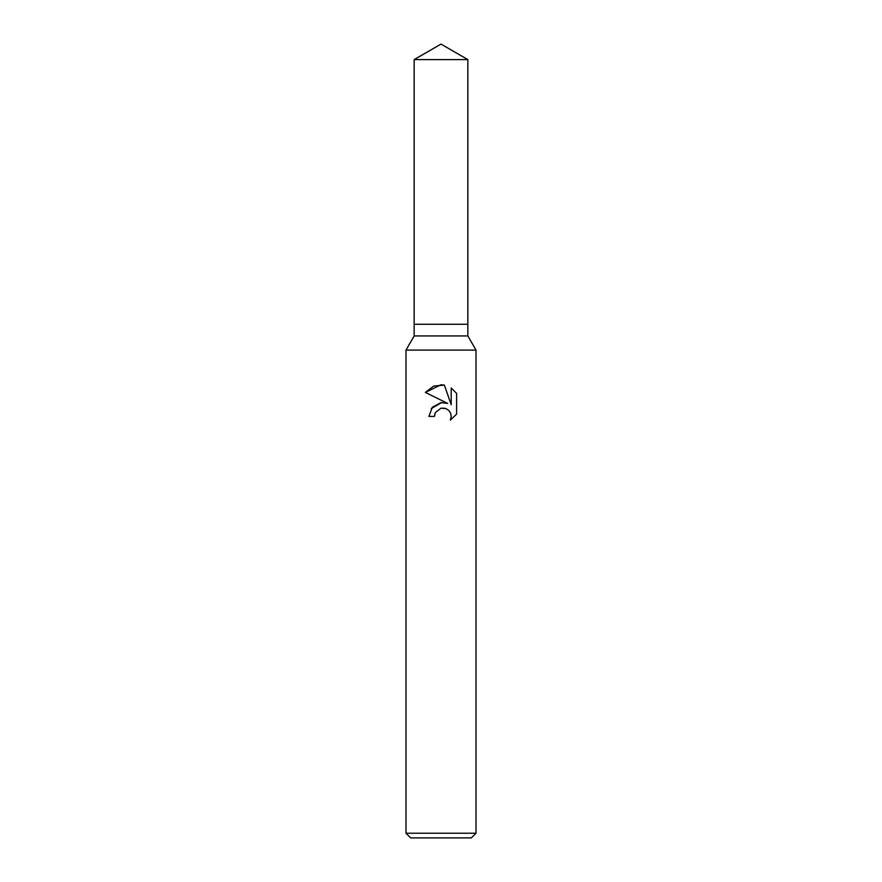 <?xml version="1.0" encoding="UTF-8"?>
<svg xmlns="http://www.w3.org/2000/svg" width="882" height="882" viewBox="0 0 882 882"><rect width="100%" height="100%" fill="white"/><g stroke="black" fill="none" stroke-linecap="round" stroke-linejoin="round"><path stroke-width="1.32" d="M414.154 59.601L467.846 59.601L441 44.1L414.154 59.601L414.154 324.267L441 324.267L414.154 324.267L414.154 335.932L467.846 335.932L476.015 350.088L476.015 833.225L405.985 833.225L410.648 837.9L471.352 837.9L476.015 833.225M467.846 59.601L467.846 324.267L441 324.267L467.846 324.267L467.846 335.932M414.154 335.932L405.985 350.088L476.015 350.088M435.322 412.622L440.978 408.19L435.322 412.622L434.44 416.425L428.917 416.425L432.345 407.219L441 402.622L447.692 403.427L425.389 392.435L441 384.75L444.385 385.114L451.198 404.717L451.198 387.926L456.611 393.394L456.611 414.11L450.327 420.13L451.22 416.37L450.581 413.162L448.773 410.45L446.049 408.631L441 408.19L445.167 408.311M434.44 416.425L435.002 413.349M450.327 420.13L456.611 414.11M447.692 403.427L443.933 402.567M441.673 402.545L431.276 408.609M456.611 393.394L451.198 387.926M444.385 385.114L433.69 386.073L425.4 392.435M405.985 350.088L405.985 833.225"/></g></svg>
